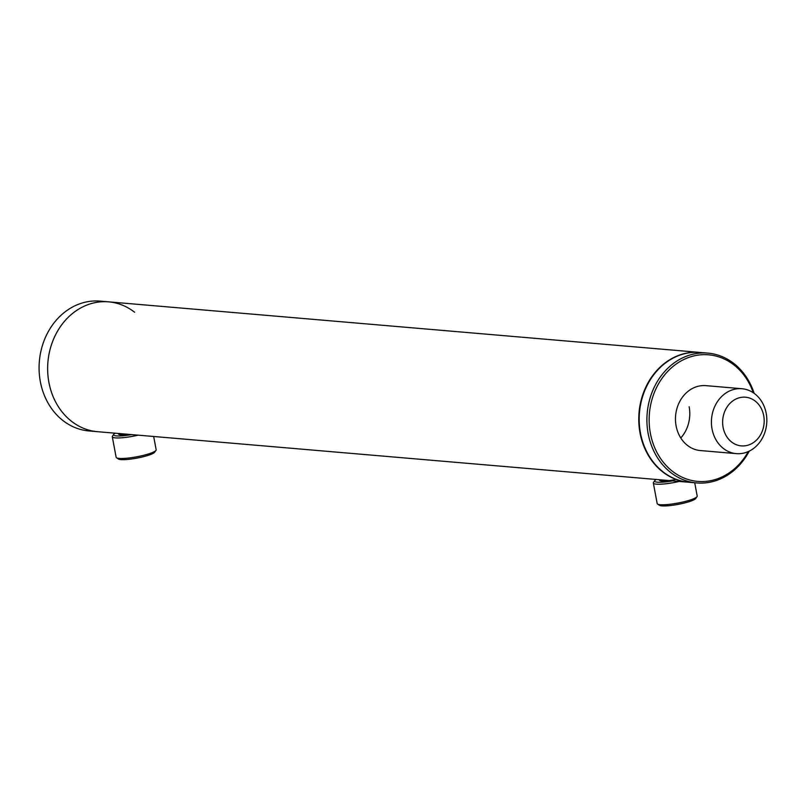 <?xml version="1.0" encoding="UTF-8"?>
<svg xmlns="http://www.w3.org/2000/svg" width="807" height="807" viewBox="0 0 807 807"><rect width="100%" height="100%" fill="white"/><g stroke="black" fill="none" stroke-linecap="round" stroke-linejoin="round"><path stroke-width="1.21" d="M699.951 352.437A65.155 55.35 94.9 0 0 699.74 352.417A65.155 55.35 94.9 0 0 640.032 432.976A65.155 55.35 94.9 0 0 688.633 482.243A65.155 55.35 94.9 0 0 688.845 482.263M134.618 312.248A65.155 55.35 94.9 0 0 108.612 301.848A65.155 55.35 94.9 0 0 48.914 382.417A65.155 55.35 94.9 0 0 97.506 431.684L688.633 482.243M736.539 398.749A24.432 20.76 94.9 0 0 723.798 430.252A24.432 20.76 94.9 0 0 750.288 444.344A24.432 20.76 94.9 0 0 763.029 412.841A24.432 20.76 94.9 0 0 736.539 398.749M729.962 390.78A32.573 27.67 94.9 0 0 711.613 425.914A32.573 27.67 94.9 0 0 736.357 453.635A32.573 27.67 94.9 0 0 748.291 451.577A32.573 27.67 94.9 0 0 766.65 416.442A32.573 27.67 94.9 0 0 741.905 388.722A32.573 27.67 94.9 0 0 729.962 390.78M122.099 433.783A12.176 1.987 -10.6 0 0 120.566 434.721A13.8 2.26 169.4 0 1 118.69 434.277A13.8 2.26 169.4 0 1 118.599 433.48M153.673 436.486L156.155 449.771A20.357 3.329 169.4 0 1 155.983 450.367L154.692 452.202A18.732 3.067 169.4 0 1 140.347 457.428A18.732 3.067 169.4 0 1 120.868 459.597A18.732 3.067 169.4 0 1 118.377 458.991L116.511 457.751A20.357 3.329 169.4 0 1 116.127 457.266L112.294 436.728A20.357 3.329 169.4 0 1 112.466 436.133L113.757 434.307A18.732 3.067 169.4 0 1 115.199 433.198M155.983 450.367A20.357 3.329 169.4 0 1 140.398 456.056A20.357 3.329 169.4 0 1 119.224 458.406A20.357 3.329 169.4 0 1 116.511 457.751M138.168 435.155A20.357 3.329 169.4 0 1 115.381 437.878A20.357 3.329 169.4 0 1 112.294 436.728M131.602 434.6A18.732 3.067 169.4 0 1 116.44 435.901A18.732 3.067 169.4 0 1 113.757 434.307M128.192 434.307A13.8 2.26 169.4 0 1 120.536 434.721M663.142 480.064A12.176 1.987 -10.6 0 0 661.609 481.012A13.8 2.26 169.4 0 1 659.743 480.558A13.8 2.26 169.4 0 1 659.642 479.772M694.716 482.768L697.198 496.053A20.357 3.329 169.4 0 1 697.026 496.648L695.735 498.484A18.732 3.067 169.4 0 1 681.39 503.719A18.732 3.067 169.4 0 1 661.911 505.878A18.732 3.067 169.4 0 1 659.42 505.283L657.554 504.042A20.357 3.329 169.4 0 1 657.18 503.548L653.337 483.02A20.357 3.329 169.4 0 1 653.509 482.425L654.8 480.589A18.732 3.067 169.4 0 1 656.242 479.479M697.026 496.648A20.357 3.329 169.4 0 1 681.441 502.337A20.357 3.329 169.4 0 1 660.267 504.688A20.357 3.329 169.4 0 1 657.554 504.042M679.212 481.446A20.357 3.329 169.4 0 1 656.424 484.16A20.357 3.329 169.4 0 1 653.337 483.02M672.645 480.881A18.732 3.067 169.4 0 1 657.483 482.193A18.732 3.067 169.4 0 1 654.8 480.589M676.014 479.388A13.8 2.26 169.4 0 1 661.579 481.002M741.905 388.722L705.954 385.645A32.573 27.67 94.9 0 0 676.105 425.925A32.573 27.67 94.9 0 0 700.395 450.558L736.357 453.635M754.182 393.372A65.155 55.35 94.9 0 0 707.87 353.113L700.163 352.457A65.155 55.35 94.9 0 0 640.465 433.016A65.155 55.35 94.9 0 0 689.057 482.283L696.764 482.939A65.155 55.35 94.9 0 0 749.239 451.143M707.87 353.113A65.155 55.35 94.9 0 0 648.172 433.672A65.155 55.35 94.9 0 0 696.764 482.939M753.304 392.757A63.521 53.968 94.9 0 0 687.261 358.005A63.521 53.968 94.9 0 0 650.381 433.359A63.521 53.968 94.9 0 0 693.263 480.78A63.521 53.968 94.9 0 0 748.271 451.587M108.612 301.848L100.058 301.122A65.155 55.35 94.9 0 0 40.35 381.681A65.155 55.35 94.9 0 0 88.952 430.948L97.506 431.684A65.155 55.35 94.9 0 1 48.914 382.417A65.155 55.35 94.9 0 1 108.612 301.848L699.74 352.417M680.775 437.989A32.573 27.67 94.9 0 0 689.158 406.768"/></g></svg>
